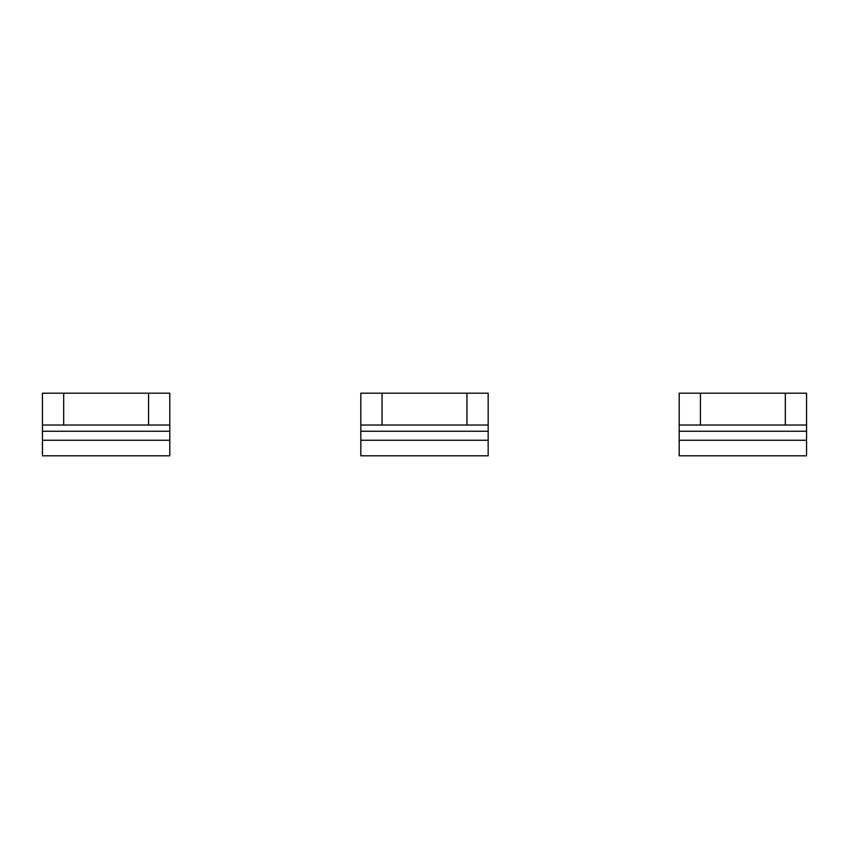 <?xml version="1.0" encoding="UTF-8"?>
<svg xmlns="http://www.w3.org/2000/svg" width="849" height="849" viewBox="0 0 849 849"><rect width="100%" height="100%" fill="white"/><g stroke="black" fill="none" stroke-linecap="round" stroke-linejoin="round"><path stroke-width="1.27" d="M488.175 440.27L488.175 455.807L360.825 455.807L360.825 393.193L382.05 393.193L382.05 425.031L488.175 425.031L488.175 440.27L360.825 440.27M382.05 393.193L488.175 393.193L488.175 425.031M466.95 393.193L466.95 425.031M382.05 425.031L360.825 425.031M806.55 440.27L806.55 455.807L679.2 455.807L679.2 393.193L700.425 393.193L700.425 425.031L806.55 425.031L806.55 440.27L679.2 440.27M700.425 393.193L806.55 393.193L806.55 425.031M785.325 393.193L785.325 425.031M700.425 425.031L679.2 425.031M169.8 440.27L169.8 455.807L42.45 455.807L42.45 393.193L63.675 393.193L63.675 425.031L169.8 425.031L169.8 440.27L42.45 440.27M63.675 393.193L169.8 393.193L169.8 425.031M148.575 393.193L148.575 425.031M63.675 425.031L42.45 425.031M360.825 431.25L488.175 431.25M679.2 431.25L806.55 431.25M42.45 431.25L169.8 431.25"/></g></svg>
